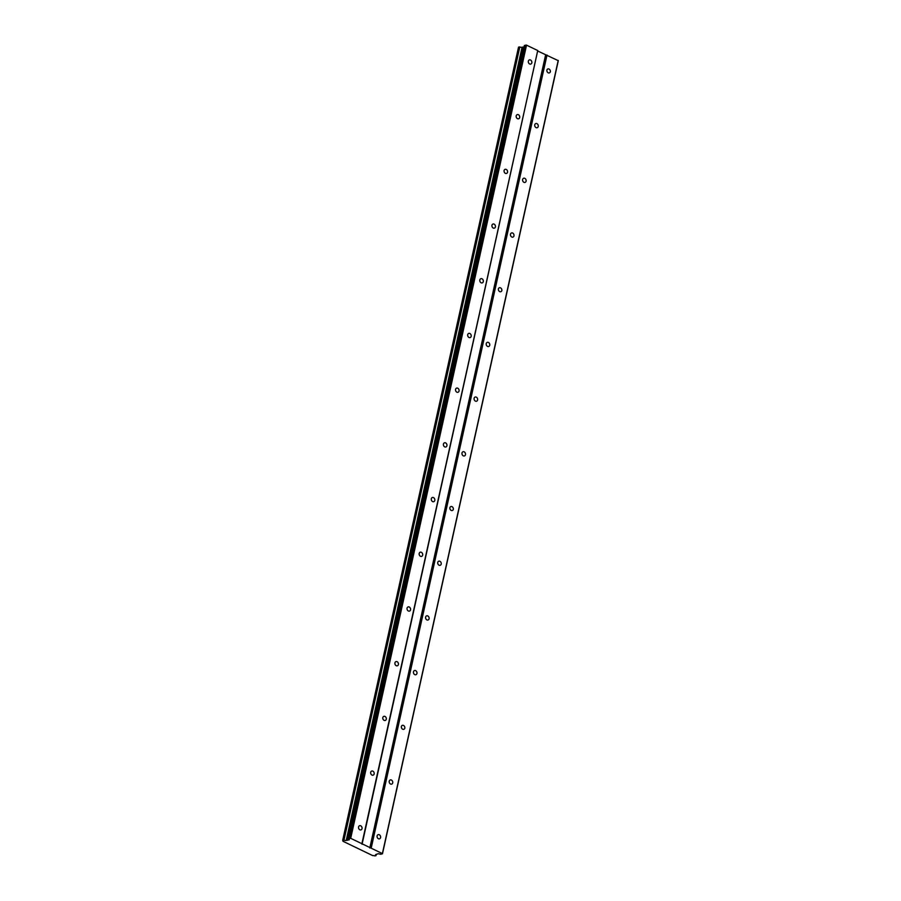 <?xml version="1.0" encoding="UTF-8"?>
<svg xmlns="http://www.w3.org/2000/svg" width="901" height="901" viewBox="0 0 901 901"><rect width="100%" height="100%" fill="white"/><g stroke="black" fill="none" stroke-linecap="round" stroke-linejoin="round"><path stroke-width="1.35" d="M358.553 826.96A2.252 1.757 74 0 0 362.033 828.638A2.252 1.757 74 0 0 358.553 826.96M528.335 61.155A2.252 1.757 74 0 0 531.815 62.833A2.252 1.757 74 0 0 528.335 61.155M516.205 115.857A2.252 1.757 74 0 0 519.686 117.535A2.252 1.757 74 0 0 516.205 115.857M504.076 170.559A2.252 1.757 74 0 0 507.556 172.226A2.252 1.757 74 0 0 504.076 170.559M491.946 225.261A2.252 1.757 74 0 0 495.426 226.928A2.252 1.757 74 0 0 491.946 225.261M479.828 279.952A2.252 1.757 74 0 0 483.308 281.63A2.252 1.757 74 0 0 479.828 279.952M467.698 334.654A2.252 1.757 74 0 0 471.178 336.332A2.252 1.757 74 0 0 467.698 334.654M455.568 389.356A2.252 1.757 74 0 0 459.048 391.034A2.252 1.757 74 0 0 455.568 389.356M443.438 444.058A2.252 1.757 74 0 0 446.919 445.736A2.252 1.757 74 0 0 443.438 444.058M431.32 498.76A2.252 1.757 74 0 0 434.8 500.438A2.252 1.757 74 0 0 431.32 498.76M419.19 553.462A2.252 1.757 74 0 0 422.67 555.14A2.252 1.757 74 0 0 419.19 553.462M407.061 608.164A2.252 1.757 74 0 0 410.541 609.842A2.252 1.757 74 0 0 407.061 608.164M394.931 662.866A2.252 1.757 74 0 0 398.411 664.544A2.252 1.757 74 0 0 394.931 662.866M382.812 717.568A2.252 1.757 74 0 0 386.292 719.235A2.252 1.757 74 0 0 382.812 717.568M370.683 772.27A2.252 1.757 74 0 0 374.163 773.936A2.252 1.757 74 0 0 370.683 772.27M350.692 838.313L526.533 45.151L537.739 50.546L361.898 843.708L350.692 838.313L348.518 838.64L349.318 839.8L346.232 840.363A1.644 0.586 -167.5 0 1 346.119 840.408A1.644 0.586 -167.5 0 1 343.968 840.126L519.809 46.965A1.644 0.586 -167.5 0 0 521.961 47.246A1.644 0.586 -167.5 0 0 522.073 47.201L524.033 46.965M377.102 835.903A2.252 1.757 74 0 0 380.582 837.581A2.252 1.757 74 0 0 377.102 835.903M546.884 70.087A2.252 1.757 74 0 0 550.353 71.765A2.252 1.757 74 0 0 546.884 70.087M534.755 124.788A2.252 1.757 74 0 0 538.235 126.467A2.252 1.757 74 0 0 534.755 124.788M522.625 179.49A2.252 1.757 74 0 0 526.105 181.169A2.252 1.757 74 0 0 522.625 179.49M510.495 234.192A2.252 1.757 74 0 0 513.975 235.871A2.252 1.757 74 0 0 510.495 234.192M498.377 288.894A2.252 1.757 74 0 0 501.846 290.572A2.252 1.757 74 0 0 498.377 288.894M486.247 343.596A2.252 1.757 74 0 0 489.727 345.274A2.252 1.757 74 0 0 486.247 343.596M474.117 398.298A2.252 1.757 74 0 0 477.598 399.976A2.252 1.757 74 0 0 474.117 398.298M461.988 453A2.252 1.757 74 0 0 465.468 454.678A2.252 1.757 74 0 0 461.988 453M449.869 507.702A2.252 1.757 74 0 0 453.338 509.369A2.252 1.757 74 0 0 449.869 507.702M437.74 562.404A2.252 1.757 74 0 0 441.22 564.071A2.252 1.757 74 0 0 437.74 562.404M425.61 617.095A2.252 1.757 74 0 0 429.09 618.773A2.252 1.757 74 0 0 425.61 617.095M413.48 671.797A2.252 1.757 74 0 0 416.96 673.475A2.252 1.757 74 0 0 413.48 671.797M401.362 726.499A2.252 1.757 74 0 0 404.831 728.177A2.252 1.757 74 0 0 401.362 726.499M389.232 781.201A2.252 1.757 74 0 0 392.712 782.879A2.252 1.757 74 0 0 389.232 781.201M376.28 854.238L375.942 855.725L374.602 855.871A1.644 0.586 -167.5 0 0 372.665 855.59L343.011 841.286A1.644 0.586 -167.5 0 0 343.213 841.083A1.644 0.586 -167.5 0 0 342.763 840.52L343.495 840.081L519.809 46.965M375.942 855.725L375.942 855.533A1.644 0.586 -167.5 0 1 375.424 854.948A1.644 0.586 -167.5 0 1 375.897 854.666L378.161 853.697L380.977 854.283L382.384 853.585L361.898 843.708M537.739 50.546L362.067 844.26M342.695 840.306L518.537 47.145L519.325 46.92M348.518 838.64L524.359 45.478L526.533 45.151M537.908 51.098L558.305 60.694L382.463 853.855M350.005 838.212L525.846 45.05M376.224 854.249L375.942 855.533M558.215 60.423L382.384 853.585M371.178 848.179L547.008 55.017M545.634 54.815L369.804 847.987M347.043 840.453L522.884 47.291M522.073 47.201L346.232 840.363"/></g></svg>
